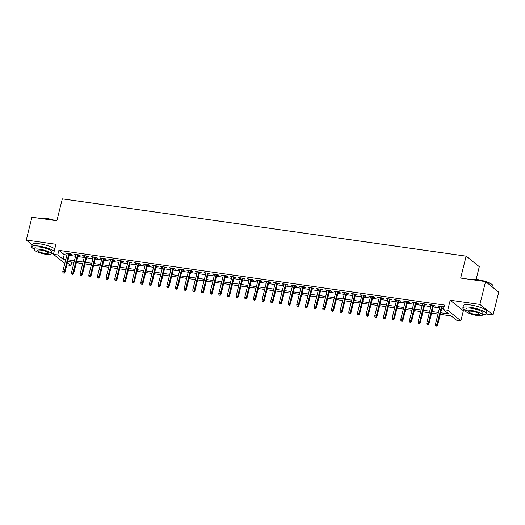<?xml version="1.0" encoding="UTF-8"?>
<svg xmlns="http://www.w3.org/2000/svg" width="525" height="525" viewBox="0 0 525 525"><rect width="100%" height="100%" fill="white"/><g stroke="black" fill="none" stroke-linecap="round" stroke-linejoin="round"><path stroke-width="0.79" d="M71.767 262.067L70.921 265.46L66.826 264.876M476.129 279.392L479.299 266.687L466.134 256.161L62.317 198.87L56.851 220.776L31.94 217.245L26.25 240.063L32.202 244.821M466.134 256.161L460.674 278.073L485.586 281.603L498.75 292.13L493.06 314.954L479.896 304.428L450.214 300.215L447.713 310.255L460.878 320.782L456.547 320.171L451.205 315.899L440.298 314.35M450.214 300.215L463.378 310.741L465.59 311.056M486.117 313.97L493.06 314.954M463.378 310.741L460.878 320.782M485.586 281.603L479.896 304.428M69.503 254.152L71.466 254.435L70.573 253.719L65.376 252.984L67.2 253.824M78.166 255.38L80.128 255.662L79.242 254.947L74.045 254.212L75.862 255.058M86.835 256.613L88.797 256.889L87.905 256.18L82.707 255.439L84.532 256.285M95.498 257.841L97.46 258.123L96.574 257.408L91.37 256.673L93.194 257.512M104.167 259.068L106.129 259.35L105.236 258.641L100.039 257.9L101.863 258.746M112.829 260.302L114.791 260.577L113.905 259.868L108.701 259.127L110.526 259.973M121.492 261.529L123.46 261.811L122.568 261.096L117.37 260.361L119.195 261.201M130.161 262.756L132.123 263.038L131.237 262.329L126.033 261.588L127.857 262.434M138.823 263.99L140.792 264.265L139.899 263.557L134.702 262.822L136.526 263.662M147.492 265.217L149.454 265.499L148.568 264.784L143.364 264.049L145.189 264.889M156.155 266.451L158.123 266.726L157.231 266.017L152.033 265.276L153.858 266.123M164.824 267.678L166.786 267.953L165.9 267.245L160.696 266.51L162.52 267.35M173.486 268.905L175.455 269.187L174.562 268.472L169.365 267.737L171.189 268.577M182.155 270.139L184.118 270.414L183.232 269.706L178.027 268.964L179.852 269.811M190.818 271.366L192.787 271.642L191.894 270.933L186.697 270.198L188.521 271.038M199.487 272.593L201.449 272.875L200.563 272.16L195.359 271.425L197.183 272.272M208.149 273.827L210.118 274.103L209.226 273.394L204.028 272.652L205.852 273.499M216.818 275.054L218.781 275.33L217.888 274.621L212.691 273.886L214.515 274.726M225.481 276.281L227.443 276.563L226.557 275.848L221.36 275.113L223.177 275.96M234.15 277.515L236.112 277.791L235.22 277.082L230.022 276.34L231.847 277.187M242.812 278.742L244.775 279.018L243.889 278.309L238.691 277.574L240.509 278.414M251.482 279.969L253.444 280.252L252.551 279.536L247.354 278.801L249.178 279.648M260.144 281.203L262.106 281.479L261.22 280.77L256.023 280.028L257.841 280.875M268.813 282.43L270.775 282.713L269.883 281.997L264.685 281.262L266.51 282.102M277.476 283.658L279.438 283.94L278.552 283.224L273.354 282.489L275.172 283.336M286.145 284.891L288.107 285.167L287.214 284.458L282.017 283.717L283.841 284.563M294.807 286.118L296.769 286.401L295.883 285.685L290.679 284.95L292.504 285.79M303.47 287.346L305.438 287.628L304.546 286.919L299.348 286.178L301.173 287.024M312.139 288.579L314.101 288.855L313.215 288.146L308.011 287.405L309.835 288.251M320.801 289.807L322.77 290.089L321.877 289.373L316.68 288.638L318.504 289.478M329.47 291.034L331.433 291.316L330.547 290.607L325.342 289.866L327.167 290.712M338.133 292.267L340.102 292.543L339.209 291.834L334.012 291.099L335.836 291.939M346.802 293.495L348.764 293.777L347.878 293.062L342.674 292.327L344.498 293.167M355.464 294.728L357.433 295.004L356.541 294.295L351.343 293.554L353.167 294.4M364.133 295.956L366.096 296.231L365.21 295.522L360.006 294.787L361.83 295.627M372.796 297.183L374.765 297.465L373.872 296.75L368.675 296.015L370.499 296.855M381.465 298.417L383.427 298.692L382.541 297.983L377.337 297.242L379.162 298.088M390.127 299.644L392.096 299.919L391.204 299.211L386.006 298.476L387.831 299.316M398.797 300.871L400.759 301.153L399.866 300.438L394.669 299.703L396.493 300.549M407.459 302.105L409.421 302.38L408.535 301.672L403.338 300.93L405.156 301.777M416.128 303.332L418.09 303.608L417.198 302.899L412 302.164L413.825 303.004M424.791 304.559L426.753 304.841L425.867 304.126L420.669 303.391L422.487 304.238M433.46 305.793L435.422 306.068L434.529 305.36L429.332 304.618L431.156 305.465M440.692 312.769L448.717 313.911L443.382 309.645L444.517 305.077L58.898 250.366L64.234 254.632L66.905 255.012M69.208 255.34L75.567 256.239M77.871 256.567L84.236 257.473M86.533 257.801L92.899 258.7M95.202 259.028L101.568 259.928M103.865 260.256L110.23 261.161M112.534 261.489L118.899 262.388M121.196 262.717L127.562 263.622M129.865 263.944L136.231 264.849M138.528 265.178L144.893 266.077M147.197 266.405L153.562 267.31M155.859 267.632L162.225 268.537M164.528 268.866L170.894 269.765M173.191 270.093L179.557 270.998M181.86 271.32L188.219 272.226M190.523 272.554L196.888 273.453M199.192 273.781L205.551 274.687M207.854 275.008L214.22 275.914M216.523 276.242L222.882 277.141M225.186 277.469L231.551 278.375M233.855 278.696L240.214 279.602M242.517 279.93L248.883 280.829M251.186 281.157L257.545 282.063M259.849 282.391L266.214 283.29M268.511 283.618L274.877 284.517M277.18 284.845L283.546 285.751M285.843 286.079L292.208 286.978M294.512 287.306L300.877 288.205M303.174 288.533L309.54 289.439M311.843 289.767L318.209 290.666M320.506 290.994L326.872 291.9M329.175 292.222L335.541 293.127M337.837 293.455L344.203 294.354M346.507 294.683L352.872 295.588M355.169 295.91L361.535 296.815M363.838 297.143L370.197 298.043M372.501 298.371L378.866 299.276M381.17 299.598L387.529 300.503M389.832 300.832L396.198 301.731M398.501 302.059L404.86 302.964M407.164 303.286L413.529 304.192M415.833 304.52L422.192 305.419M424.495 305.747L430.861 306.652M433.164 306.974L439.523 307.88M441.827 308.208L443.671 308.47M443.986 307.217L443.198 306.587L438.001 305.852L439.819 306.692M442.122 307.02L443.966 307.283M64.811 263.419L53.425 254.317L55.932 244.276L26.25 240.063M53.425 254.317L57.757 254.933L63.098 259.199L65.763 259.58M58.898 250.366L57.757 254.933M443.382 309.645L447.713 310.255M67.39 262.631L70.921 265.46M437.994 314.029L431.629 313.123M429.325 312.795L422.966 311.896M420.663 311.568L414.297 310.662M411.994 310.341L405.635 309.435M403.331 309.107L396.966 308.208M394.662 307.88L388.303 306.974M386 306.652L379.634 305.747M377.331 305.419L370.972 304.52M368.668 304.192L362.303 303.286M359.999 302.958L353.64 302.059M351.337 301.731L344.971 300.832M342.674 300.503L336.308 299.598M334.005 299.27L327.639 298.371M325.342 298.043L318.977 297.143M316.673 296.815L310.308 295.91M308.011 295.582L301.645 294.683M299.342 294.354L292.976 293.449M290.679 293.127L284.314 292.222M282.01 291.893L275.645 290.994M273.348 290.666L266.982 289.761M264.679 289.439L258.32 288.533M256.016 288.205L249.651 287.306M247.347 286.978L240.988 286.072M238.685 285.751L232.319 284.845M230.016 284.517L223.657 283.618M221.353 283.29L214.988 282.384M212.684 282.063L206.325 281.157M204.022 280.829L197.656 279.93M195.352 279.602L188.993 278.696M186.69 278.375L180.324 277.469M178.021 277.141L171.662 276.242M169.358 275.914L162.993 275.008M160.696 274.687L154.33 273.781M152.027 273.453L145.661 272.554M143.364 272.226L136.999 271.32M134.695 270.992L128.33 270.093M126.033 269.765L119.667 268.866M117.364 268.537L110.998 267.632M108.701 267.304L102.336 266.405M100.032 266.077L93.667 265.171M91.37 264.849L85.004 263.944M82.701 263.616L76.335 262.717M74.038 262.388L67.672 261.483M68.066 259.901L74.432 260.807M76.735 261.135L83.094 262.034M85.398 262.362L91.763 263.268M94.067 263.589L100.426 264.495M102.729 264.823L109.095 265.722M111.398 266.05L117.757 266.956M120.061 267.277L126.427 268.183M128.723 268.511L135.089 269.41M137.393 269.738L143.758 270.644M146.055 270.966L152.421 271.871M154.724 272.199L161.09 273.098M163.387 273.427L169.752 274.332M172.056 274.66L178.421 275.559M180.718 275.887L187.084 276.787M189.387 277.115L195.753 278.02M198.05 278.348L204.415 279.248M206.719 279.576L213.078 280.481M215.381 280.803L221.747 281.708M224.05 282.037L230.409 282.936M232.713 283.264L239.078 284.169M241.382 284.491L247.741 285.397M250.044 285.725L256.41 286.624M258.713 286.952L265.072 287.858M267.376 288.179L273.742 289.085M276.045 289.413L282.404 290.312M284.707 290.64L291.073 291.546M293.377 291.867L299.736 292.773M302.039 293.101L308.405 294M310.702 294.328L317.067 295.234M319.371 295.555L325.736 296.461M328.033 296.789L334.399 297.688M336.702 298.016L343.068 298.922M345.365 299.243L351.73 300.149M354.034 300.477L360.399 301.376M362.696 301.704L369.062 302.61M371.365 302.938L377.731 303.837M380.028 304.165L386.393 305.064M388.697 305.392L395.062 306.298M397.359 306.626L403.725 307.525M406.028 307.853L412.387 308.759M414.691 309.081L421.057 309.986M423.36 310.314L429.719 311.213M432.023 311.542L438.388 312.447M64.234 254.632L63.098 259.199M439.031 305.996L438.887 306.561M430.362 304.769L430.224 305.333M421.7 303.535L421.555 304.1M413.031 302.308L412.893 302.873M404.368 301.081L404.224 301.645M395.699 299.847L395.561 300.412M387.037 298.62L386.892 299.184M378.367 297.393L378.23 297.957M369.705 296.159L369.561 296.723M361.036 294.932L360.898 295.496M352.373 293.698L352.229 294.269M343.704 292.471L343.567 293.035M335.042 291.244L334.897 291.808M326.373 290.01L326.235 290.581M317.71 288.783L317.566 289.347M309.041 287.556L308.903 288.12M300.379 286.322L300.234 286.893M291.71 285.095L291.572 285.659M283.047 283.868L282.909 284.432M274.385 282.634L274.24 283.198M265.716 281.407L265.578 281.971M257.053 280.179L256.909 280.744M248.384 278.946L248.246 279.51M239.722 277.718L239.577 278.283M231.052 276.491L230.915 277.056M222.39 275.257L222.246 275.822M213.721 274.03L213.583 274.595M205.058 272.803L204.914 273.368M196.389 271.569L196.252 272.134M187.727 270.342L187.582 270.907M179.058 269.115L178.92 269.679M170.395 267.881L170.251 268.446M161.726 266.654L161.588 267.218M153.064 265.42L152.919 265.991M144.395 264.193L144.257 264.757M135.732 262.966L135.588 263.53M127.063 261.732L126.925 262.303M118.401 260.505L118.256 261.069M109.732 259.278L109.594 259.842M101.069 258.044L100.931 258.615M92.407 256.817L92.262 257.381M83.737 255.59L83.6 256.154M75.075 254.356L74.931 254.92M66.406 253.129L66.268 253.693M436.472 325.848L435.606 325.723L436.826 326.13L436.472 325.848L436.971 324.594L435.415 324.371L439.963 306.127M441.525 306.351L436.971 324.594L437.614 325.106L442.267 306.456M436.826 326.13L437.614 325.106M435.415 324.371L435.606 325.723M470.82 279.51A11.76 2.566 14 0 1 477.133 279.517A11.76 2.566 14 0 1 492.732 285.206L492.942 285.534A12.049 2.632 -166 0 0 485.842 281.807M492.798 287.372L493.093 286.178A12.049 2.632 -166 0 0 492.942 285.534M484.903 281.512A12.049 2.632 -166 0 0 476.956 279.707A12.049 2.632 -166 0 0 471.063 279.543M482.508 314.698A12.049 2.632 -166 0 0 486.222 313.747A12.049 2.632 -166 0 0 470.085 307.276A12.049 2.632 -166 0 0 462.84 307.912A12.049 2.632 -166 0 0 465.668 310.505M486.222 313.747L486.793 311.463A12.049 2.632 -166 0 0 470.649 304.992A12.049 2.632 -166 0 0 463.404 305.635L462.84 307.912M465.59 310.833L466.108 308.733A8.676 1.89 14 0 1 471.325 308.267A8.676 1.89 14 0 1 482.947 312.926L482.423 315.026A8.676 1.89 -166 0 0 470.807 310.367A8.676 1.89 -166 0 0 465.59 310.833A8.676 1.89 -166 0 0 477.205 315.492A8.676 1.89 -166 0 0 482.423 315.026M471.942 311.279A5.591 1.221 -166 0 0 468.582 311.574A5.591 1.221 -166 0 0 476.07 314.58A5.591 1.221 -166 0 0 479.43 314.285A5.591 1.221 -166 0 0 471.942 311.279M39.703 218.348A11.76 2.566 14 0 1 46.016 218.354A11.76 2.566 14 0 1 55.033 220.52M53.793 220.343A12.049 2.632 -166 0 0 45.839 218.538A12.049 2.632 -166 0 0 39.946 218.38M51.391 253.536A12.049 2.632 -166 0 0 53.655 253.398M54.213 251.173A12.049 2.632 -166 0 0 38.968 246.107A12.049 2.632 -166 0 0 31.723 246.75A12.049 2.632 -166 0 0 34.558 249.336M54.777 248.889A12.049 2.632 -166 0 0 39.539 243.823A12.049 2.632 -166 0 0 32.294 244.466L31.723 246.75M34.473 249.664L34.998 247.564A8.676 1.89 14 0 1 40.215 247.104A8.676 1.89 14 0 1 51.831 251.764L51.312 253.864A8.676 1.89 -166 0 0 39.69 249.204A8.676 1.89 -166 0 0 34.473 249.664A8.676 1.89 -166 0 0 46.095 254.323A8.676 1.89 -166 0 0 51.312 253.864M40.825 250.117A5.591 1.221 -166 0 0 37.465 250.412A5.591 1.221 -166 0 0 44.953 253.411A5.591 1.221 -166 0 0 48.32 253.116A5.591 1.221 -166 0 0 40.825 250.117M427.809 324.614L426.943 324.496L428.164 324.903L427.809 324.614L428.308 323.367L426.746 323.144L431.294 304.9M432.856 305.123L428.308 323.367L428.945 323.879L433.598 305.228M428.164 324.903L428.945 323.879M426.746 323.144L426.943 324.496M419.14 323.387L418.274 323.262L419.495 323.669L419.14 323.387L419.639 322.133L418.084 321.917L422.632 303.667M424.193 303.89L419.639 322.133L420.282 322.645L424.935 303.995M419.495 323.669L420.282 322.645M418.084 321.917L418.274 323.262M410.478 322.16L409.612 322.035L410.832 322.442L410.478 322.16L410.977 320.906L409.415 320.683L413.962 302.439M415.524 302.662L410.977 320.906L411.62 321.418L416.266 302.767M410.832 322.442L411.62 321.418M409.415 320.683L409.612 322.035M401.809 320.926L400.942 320.808L402.163 321.215L401.809 320.926L402.308 319.679L400.752 319.456L405.3 301.212M406.862 301.429L402.308 319.679L402.951 320.191L407.603 301.54M402.163 321.215L402.951 320.191M400.752 319.456L400.942 320.808M393.146 319.699L392.28 319.574L393.501 319.981L393.146 319.699L393.645 318.445L392.083 318.229L396.631 299.978M398.193 300.202L393.645 318.445L394.288 318.957L398.934 300.307M393.501 319.981L394.288 318.957M392.083 318.229L392.28 319.574M384.477 318.472L383.611 318.347L384.838 318.754L384.477 318.472L384.983 317.218L383.421 316.995L387.968 298.751M389.53 298.974L384.983 317.218L385.619 317.73L390.272 299.079M384.838 318.754L385.619 317.73M383.421 316.995L383.611 318.347M375.815 317.238L374.948 317.12L376.169 317.527L375.815 317.238L376.313 315.991L374.752 315.768L379.306 297.524M380.861 297.741L376.313 315.991L376.957 316.503L381.603 297.846M376.169 317.527L376.957 316.503M374.752 315.768L374.948 317.12M367.146 316.011L366.279 315.886L367.507 316.293L367.146 316.011L367.651 314.757L366.089 314.541L370.637 296.29M372.199 296.513L367.651 314.757L368.288 315.269L372.94 296.618M367.507 316.293L368.288 315.269M366.089 314.541L366.279 315.886M358.483 314.783L357.617 314.659L358.837 315.066L358.483 314.783L358.982 313.53L357.42 313.307L361.974 295.063M363.53 295.286L358.982 313.53L359.625 314.042L364.271 295.391M358.837 315.066L359.625 314.042M357.42 313.307L357.617 314.659M349.814 313.55L348.948 313.425L350.175 313.838L349.814 313.55L350.319 312.303L348.758 312.08L353.305 293.836M354.867 294.053L350.319 312.303L350.956 312.815L355.609 294.158M350.175 313.838L350.956 312.815M348.758 312.08L348.948 313.425M341.152 312.322L340.285 312.198L341.506 312.605L341.152 312.322L341.65 311.069L340.088 310.846L344.643 292.602M346.198 292.825L341.65 311.069L342.293 311.581L346.94 292.93M341.506 312.605L342.293 311.581M340.088 310.846L340.285 312.198M332.483 311.095L331.616 310.971L332.843 311.377L332.483 311.095L332.988 309.842L331.426 309.619L335.974 291.375M337.536 291.598L332.988 309.842L333.624 310.354L338.277 291.703M332.843 311.377L333.624 310.354M331.426 309.619L331.616 310.971M323.82 309.862L322.954 309.737L324.174 310.15L323.82 309.862L324.319 308.608L322.757 308.392L327.311 290.148M328.867 290.364L324.319 308.608L324.962 309.127L329.608 290.469M324.174 310.15L324.962 309.127M322.757 308.392L322.954 309.737M315.151 308.634L314.285 308.51L315.512 308.917L315.151 308.634L315.656 307.381L314.094 307.158L318.642 288.914M320.204 289.137L315.656 307.381L316.293 307.893L320.946 289.242M315.512 308.917L316.293 307.893M314.094 307.158L314.285 308.51M306.488 307.401L305.622 307.283L306.843 307.689L306.488 307.401L306.987 306.154L305.432 305.931L309.98 287.687M311.535 287.91L306.987 306.154L307.63 306.666L312.277 288.015M306.843 307.689L307.63 306.666M305.432 305.931L305.622 307.283M297.826 306.173L296.953 306.049L298.18 306.456L297.826 306.173L298.325 304.92L296.763 304.703L301.311 286.46M302.873 286.676L298.325 304.92L298.961 305.432L303.614 286.781M298.18 306.456L298.961 305.432M296.763 304.703L296.953 306.049M289.157 304.946L288.291 304.822L289.511 305.228L289.157 304.946L289.656 303.693L288.1 303.47L292.648 285.226M294.203 285.449L289.656 303.693L290.299 304.205L294.945 285.554M289.511 305.228L290.299 304.205M288.1 303.47L288.291 304.822M280.494 303.713L279.628 303.594L280.849 304.001L280.494 303.713L280.993 302.466L279.431 302.243L283.979 283.999M285.541 284.222L280.993 302.466L281.63 302.978L286.283 284.327M280.849 304.001L281.63 302.978M279.431 302.243L279.628 303.594M271.825 302.485L270.959 302.361L272.18 302.767L271.825 302.485L272.324 301.232L270.769 301.015L275.317 282.772M276.872 282.988L272.324 301.232L272.967 301.744L277.62 283.093M272.18 302.767L272.967 301.744M270.769 301.015L270.959 302.361M263.163 301.258L262.297 301.133L263.517 301.54L263.163 301.258L263.662 300.005L262.1 299.782L266.647 281.538M268.209 281.761L263.662 300.005L264.298 300.517L268.951 281.866M263.517 301.54L264.298 300.517M262.1 299.782L262.297 301.133M254.494 300.024L253.627 299.906L254.848 300.313L254.494 300.024L254.993 298.777L253.437 298.554L257.985 280.311M259.547 280.534L254.993 298.777L255.636 299.289L260.288 280.639M254.848 300.313L255.636 299.289M253.437 298.554L253.627 299.906M245.831 298.797L244.965 298.673L246.186 299.079L245.831 298.797L246.33 297.544L244.768 297.327L249.316 279.083M250.878 279.3L246.33 297.544L246.967 298.056L251.619 279.405M246.186 299.079L246.967 298.056M244.768 297.327L244.965 298.673M237.162 297.57L236.296 297.445L237.517 297.852L237.162 297.57L237.661 296.317L236.106 296.093L240.653 277.85M242.215 278.073L237.661 296.317L238.304 296.828L242.957 278.178M237.517 297.852L238.304 296.828M236.106 296.093L236.296 297.445M228.5 296.336L227.633 296.218L228.854 296.625L228.5 296.336L228.998 295.089L227.437 294.866L231.984 276.623M233.546 276.846L228.998 295.089L229.642 295.601L234.288 276.951M228.854 296.625L229.642 295.601M227.437 294.866L227.633 296.218M219.831 295.109L218.964 294.984L220.185 295.391L219.831 295.109L220.329 293.856L218.774 293.639L223.322 275.389M224.884 275.612L220.329 293.856L220.973 294.368L225.625 275.717M220.185 295.391L220.973 294.368M218.774 293.639L218.964 294.984M211.168 293.882L210.302 293.757L211.523 294.164L211.168 293.882L211.667 292.628L210.105 292.405L214.653 274.162M216.215 274.385L211.667 292.628L212.31 293.14L216.956 274.49M211.523 294.164L212.31 293.14M210.105 292.405L210.302 293.757M202.499 292.648L201.633 292.53L202.853 292.937L202.499 292.648L202.998 291.401L201.442 291.178L205.99 272.934M207.552 273.151L202.998 291.401L203.641 291.913L208.294 273.262M202.853 292.937L203.641 291.913M201.442 291.178L201.633 292.53M193.837 291.421L192.97 291.296L194.191 291.703L193.837 291.421L194.335 290.168L192.773 289.951L197.321 271.701M198.883 271.924L194.335 290.168L194.978 290.679L199.625 272.029M194.191 291.703L194.978 290.679M192.773 289.951L192.97 291.296M185.168 290.194L184.301 290.069L185.528 290.476L185.168 290.194L185.673 288.94L184.111 288.717L188.659 270.473M190.221 270.697L185.673 288.94L186.309 289.452L190.962 270.802M185.528 290.476L186.309 289.452M184.111 288.717L184.301 290.069M176.505 288.96L175.639 288.842L176.859 289.249L176.505 288.96L177.004 287.713L175.442 287.49L179.996 269.246M181.552 269.463L177.004 287.713L177.647 288.225L182.293 269.568M176.859 289.249L177.647 288.225M175.442 287.49L175.639 288.842M167.836 287.733L166.97 287.608L168.197 288.015L167.836 287.733L168.341 286.479L166.779 286.263L171.327 268.012M172.889 268.236L168.341 286.479L168.978 286.991L173.631 268.341M168.197 288.015L168.978 286.991M166.779 286.263L166.97 287.608M159.173 286.506L158.307 286.381L159.528 286.788L159.173 286.506L159.672 285.252L158.11 285.029L162.665 266.785M164.22 267.008L159.672 285.252L160.315 285.764L164.962 267.113M159.528 286.788L160.315 285.764M158.11 285.029L158.307 286.381M150.504 285.272L149.638 285.147L150.865 285.561L150.504 285.272L151.01 284.025L149.448 283.802L153.996 265.558M155.558 265.775L151.01 284.025L151.646 284.537L156.299 265.88M150.865 285.561L151.646 284.537M149.448 283.802L149.638 285.147M141.842 284.045L140.976 283.92L142.196 284.327L141.842 284.045L142.341 282.791L140.779 282.568L145.333 264.324M146.888 264.548L142.341 282.791L142.984 283.303L147.63 264.652M142.196 284.327L142.984 283.303M140.779 282.568L140.976 283.92M133.173 282.817L132.307 282.693L133.534 283.1L133.173 282.817L133.678 281.564L132.116 281.341L136.664 263.097M138.226 263.32L133.678 281.564L134.315 282.076L138.968 263.425M133.534 283.1L134.315 282.076M132.116 281.341L132.307 282.693M124.51 281.584L123.644 281.459L124.865 281.873L124.51 281.584L125.009 280.33L123.454 280.114L128.002 261.87M129.557 262.087L125.009 280.33L125.652 280.849L130.298 262.192M124.865 281.873L125.652 280.849M123.454 280.114L123.644 281.459M115.848 280.357L114.975 280.232L116.202 280.639L115.848 280.357L116.347 279.103L114.785 278.88L119.332 260.636M120.894 260.859L116.347 279.103L116.983 279.615L121.636 260.964M116.202 280.639L116.983 279.615M114.785 278.88L114.975 280.232M107.179 279.123L106.312 279.005L107.533 279.412L107.179 279.123L107.678 277.876L106.122 277.653L110.67 259.409M112.225 259.632L107.678 277.876L108.321 278.388L112.967 259.737M107.533 279.412L108.321 278.388M106.122 277.653L106.312 279.005M98.516 277.896L97.65 277.771L98.871 278.178L98.516 277.896L99.015 276.642L97.453 276.426L102.001 258.182M103.563 258.398L99.015 276.642L99.652 277.154L104.304 258.503M98.871 278.178L99.652 277.154M97.453 276.426L97.65 277.771M89.847 276.668L88.981 276.544L90.202 276.951L89.847 276.668L90.346 275.415L88.791 275.192L93.338 256.948M94.894 257.171L90.346 275.415L90.989 275.927L95.642 257.276M90.202 276.951L90.989 275.927M88.791 275.192L88.981 276.544M81.185 275.435L80.318 275.317L81.539 275.723L81.185 275.435L81.683 274.188L80.122 273.965L84.669 255.721M86.231 255.944L81.683 274.188L82.32 274.7L86.973 256.049M81.539 275.723L82.32 274.7M80.122 273.965L80.318 275.317M72.516 274.207L71.649 274.083L72.87 274.49L72.516 274.207L73.014 272.954L71.459 272.738L76.007 254.494M77.569 254.71L73.014 272.954L73.657 273.466L78.31 254.815M72.87 274.49L73.657 273.466M71.459 272.738L71.649 274.083M63.853 272.98L62.987 272.856L64.207 273.262L63.853 272.98L64.352 271.727L62.79 271.504L67.338 253.26M68.9 253.483L64.352 271.727L64.988 272.239L69.641 253.588M64.207 273.262L64.988 272.239M62.79 271.504L62.987 272.856"/></g></svg>
